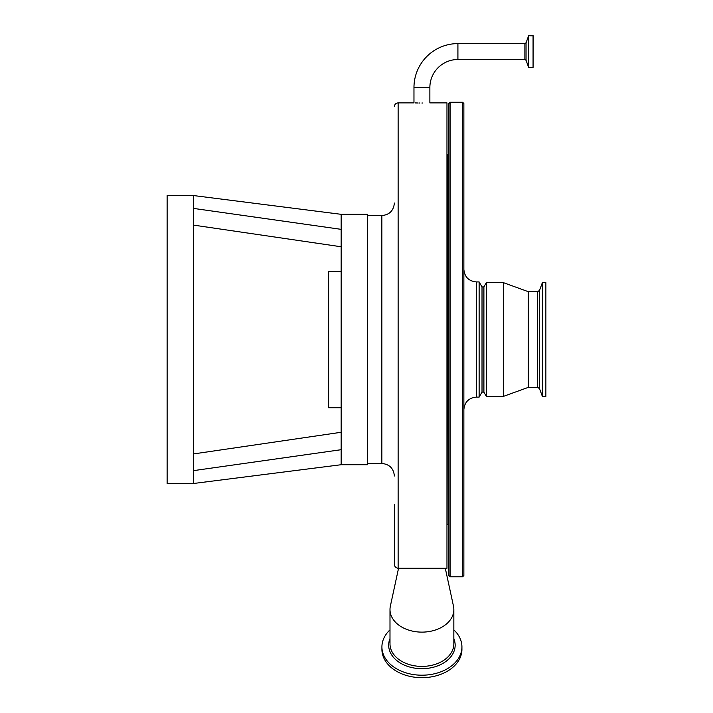 <?xml version="1.0" encoding="UTF-8"?>
<svg xmlns="http://www.w3.org/2000/svg" width="713" height="713" viewBox="0 0 713 713"><rect width="100%" height="100%" fill="white"/><g stroke="black" fill="none" stroke-linecap="round" stroke-linejoin="round"><path stroke-width="1.07" d="M457.915 43.6L457.915 59.5L524.884 59.5L524.884 43.6L457.915 43.6A43.948 43.948 0 0 0 413.968 87.547L429.868 87.547L429.868 102.886L446.962 102.886L446.962 568.279L398.13 568.279C395.733 567.904 394.476 566.505 394.378 564.09L394.378 504.198M457.915 59.5A28.048 28.048 0 0 0 429.868 87.547M341.162 407.756L328.64 407.756L328.64 271.288L341.162 271.288M419.895 103.011L418.879 103.002M417.568 102.975L415.224 102.922M421.918 103.02C411.659 102.877 411.659 102.877 421.918 103.02C432.176 102.877 432.176 102.877 421.918 103.02L422.729 103.02M398.549 568.279L390.359 606.139A31.925 22.575 0 0 0 389.993 609.544A31.925 22.575 0 0 0 408.825 630.14A31.925 22.575 0 0 0 443.103 626.433A31.925 22.575 0 0 0 453.842 609.544A31.925 22.575 0 0 0 453.477 606.139L445.295 568.279M389.993 629.864A39.999 28.288 0 0 0 381.918 646.905A39.999 28.288 0 0 0 405.51 672.707A39.999 28.288 0 0 0 448.468 668.072A39.999 28.288 0 0 0 461.926 646.905A39.999 28.288 0 0 0 453.842 629.864M381.918 646.905L381.918 649.391A39.999 28.288 0 0 0 405.51 675.184A39.999 28.288 0 0 0 448.468 670.55A39.999 28.288 0 0 0 461.926 649.391L461.926 646.905M533.066 35.65L533.066 67.45L533.226 35.81L528.618 35.757L528.618 67.343L526.06 60.329L526.06 42.78L528.618 35.757M341.162 422.506L341.162 426.534M341.162 430.411L341.162 432.274L193.419 453.949M341.162 464.724L341.162 449.698L193.419 470.651L193.419 483.503L341.162 464.724L367.453 464.724L367.453 214.319L341.162 214.319L341.162 229.345L193.419 208.392L193.419 195.54L341.162 214.319M341.162 449.698L341.162 229.345M193.419 195.54L167.127 195.54L167.127 483.503L193.419 483.503L193.419 208.392M341.162 250.548L341.162 254.505M341.162 246.769L193.419 225.094M542.37 282.615L545.873 282.615L545.873 396.428L542.37 396.428L542.37 282.615L539.545 290.378L539.545 388.665L537.655 387.346L528.342 387.346L503.307 396.428L486.391 396.428L483.895 392.105L483.895 286.938L482.015 286.938L479.127 281.929L476.382 281.929C468.78 281.189 464.609 277.009 463.86 269.407L463.86 300.021M483.895 392.105L482.015 392.105L482.015 286.938M486.391 396.428L486.391 282.615L483.895 286.938M503.307 396.428L503.307 282.615L486.391 282.615M528.342 387.346L528.342 291.697L503.307 282.615M463.86 231.27L463.86 250.049M463.86 116.959L463.86 135.737M448.842 117.583L448.842 135.113M463.86 482.202L463.86 498.262M462.612 102.262L463.86 103.51L463.86 575.534L462.612 576.781L462.612 102.262L450.09 102.262L450.09 576.781L448.842 575.534L448.842 103.51L450.09 102.262M482.015 392.105L479.127 397.114L479.127 281.929M463.86 389.307L463.86 316.028M447.523 154.846L447.087 523.6L447.087 155.443L448.842 153.054L448.842 208.223M448.842 526.203L448.842 541.131M447.087 456.775L446.962 505.169M367.453 463.477L381.856 463.477L381.856 215.567C389.458 214.827 393.629 210.656 394.378 203.045M413.968 87.547L413.968 102.886L398.13 102.886L398.13 568.279M389.993 609.544L389.993 643.839A31.925 22.575 0 0 0 408.825 664.427A31.925 22.575 0 0 0 443.103 660.728A31.925 22.575 0 0 0 453.842 643.839L453.842 609.544M389.993 638.616A33.244 23.511 0 0 0 404.155 665.042A33.244 23.511 0 0 0 443.985 662.751A33.244 23.511 0 0 0 453.842 638.616M533.066 67.45L528.77 67.45L528.77 35.65M537.655 387.346L537.655 291.697L528.342 291.697M479.127 397.114L476.382 397.114L476.382 281.929M398.13 102.886C395.849 103.109 394.601 104.356 394.378 106.638M524.884 43.6L526.06 42.78M526.06 60.329L524.884 59.5M381.856 215.567L367.453 215.567M381.856 463.477C389.458 464.216 393.629 468.388 394.378 475.999M462.612 576.781L450.09 576.781M446.962 173.874L447.087 173.001M539.545 388.665L542.37 396.428M539.545 290.378L537.655 291.697M447.523 524.198L448.842 525.989M476.382 397.114C468.78 397.854 464.609 402.034 463.86 409.636"/></g></svg>
